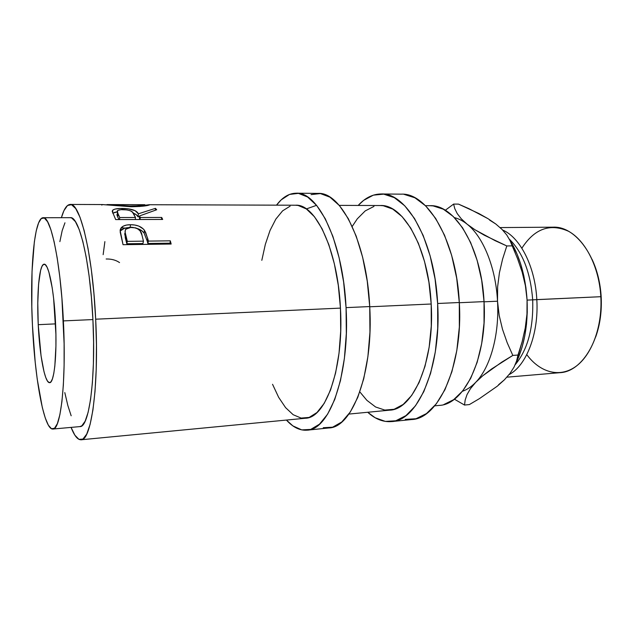 <?xml version="1.0" encoding="UTF-8"?>
<svg xmlns="http://www.w3.org/2000/svg" width="633" height="633" viewBox="0 0 633 633"><rect width="100%" height="100%" fill="white"/><g stroke="black" fill="none" stroke-linecap="round" stroke-linejoin="round"><path stroke-width="0.95" d="M272.546 384.294L278.662 397.35L285.602 407.652L293.158 414.71L301.102 418.081L309.149 417.424L316.975 412.518L324.223 403.332L330.537 390.039L335.577 373.082L339.035 353.135L340.696 331.122L340.451 308.113L95.678 319.198L93.937 293.688L91.334 269.658L88.011 248.302L84.157 230.594L79.987 217.214L75.699 208.542L71.489 204.681L67.525 205.496L63.941 210.654L61.393 217.697C63.878 209.048 66.813 204.633 70.2 204.443C80.027 202.37 92.679 254.031 95.678 319.198L340.451 308.113C337.793 249.845 315.44 203.502 295.548 205.227L149.341 204.72L140.012 206.445L131.26 206.746L102.443 204.554L70.287 204.443M171.155 244.037L123.047 244.694L120.183 232.074L120.397 229.083L123.237 226.147L126.545 225.055L130.501 224.723L134.758 225.024L138.841 226.108L143.501 229.122L145.59 232.271L148.399 241.094L170.309 240.825L171.155 244.037L123.047 244.694L120.104 230.317L121.18 227.761C123.103 225.704 126.204 224.691 130.501 224.723L130.161 227.287L130.501 224.723C136.878 224.707 141.555 226.59 144.538 230.372L144.079 233.047L141.784 230.713L137.1 228.45C140.312 229.447 142.639 230.982 144.079 233.047L147.204 241.046L144.079 233.047L144.538 230.372L147.742 238.601L148.399 241.094L147.845 243.476L147.204 241.046L147.742 238.601L147.204 241.046L147.845 243.476L169.699 243.183L147.845 243.476L148.399 241.094L170.309 240.825L171.155 244.037M162.689 219.445L115.681 219.58L112.191 211.2L112.919 209.982L114.984 209.096L120.056 208.471L128.032 208.779L135.138 210.694L138.358 213.812L155.449 208.352L156.715 209.737L139.529 215.956L140.297 217.491L161.692 217.443L162.689 219.445L115.681 219.58L112.191 211.2L112.809 210.077C114.391 208.953 117.477 208.407 122.066 208.439L122.027 209.594L122.066 208.439C131.316 208.589 136.752 210.378 138.358 213.812L138.113 216.905L136.332 214.785L133.207 213.107C135.779 214.096 137.416 215.362 138.113 216.905L139.489 216.399L138.113 216.905L138.358 213.812L155.449 208.352L156.715 209.737L139.529 215.956L140.297 217.491L140.091 219.509L140.297 217.491L161.692 217.443L162.689 219.445M145.076 205.227L149.341 204.72M125.239 228.094L121.156 227.785L125.239 228.094M52.903 429.039L79.94 426.595C89.063 427.734 95.994 378.431 92.909 319.57L63.379 320.907C66.441 380.528 60.784 430.321 52.903 429.039C44.049 430.036 34.862 378.732 32.465 325.552L31.808 306.831L32.038 271.32L34.34 241.941L36.231 230.879L38.581 222.911L41.311 218.504L44.35 218.037L47.594 221.748L50.909 229.739L54.153 241.869L57.168 257.789L59.803 276.866L61.907 298.254L64.115 343.687L64.107 365.431L63.347 385.086L61.907 401.733L59.874 414.726L57.366 423.635L54.525 428.288L51.479 428.731L48.353 425.178L45.267 417.986L42.332 407.597L37.236 379.214L35.211 362.274L32.465 325.552C29.68 271.407 34.071 217.538 43.155 217.728C50.719 215.885 60.697 262.592 63.379 320.907L92.909 319.57C90.266 261.983 79.093 215.853 70.303 217.673L43.226 217.728M38.233 324.682L55.585 323.874L38.233 324.682C36.635 293.609 39.254 263.921 44.168 264.206C48.535 263.241 54.034 289.969 55.506 322.094C57.192 354.891 54.169 383.289 49.635 382.664C44.864 383.369 39.61 355.192 38.233 324.682L41.058 355.888L44.049 371.872L45.742 377.466L47.499 381.121L49.247 382.633L50.925 381.881L52.452 378.819L53.781 373.486L54.834 366.064L55.926 346.069L55.91 334.327L53.615 298.357L52.223 287.904L48.868 272.024L47.056 267.181L45.252 264.626L43.527 264.388L41.952 266.39L40.583 270.505L38.589 284.146L37.782 303.088L38.233 324.682M307.298 430.147L328.859 427.955C352.367 427.781 373.707 372.259 369.727 306.562L346.061 307.63L343.616 281.954L339.138 257.829L332.911 236.441L325.291 218.781L316.706 205.511L307.606 197.013L298.412 193.366L289.495 194.434L281.187 199.87L276.51 205.163C282.389 197.298 288.933 193.318 296.157 193.207C318.122 191.34 343.078 242.613 346.061 307.63L369.727 306.562C366.784 242.289 340.942 191.585 318.035 193.405L296.315 193.207M391.835 421.554L411.687 419.537C438.606 418.88 463.285 365.32 459.305 302.511L437.64 303.492L435.061 278.947L430.131 255.882L423.153 235.429L414.536 218.527L404.756 205.804L394.319 197.646L383.701 194.141L373.359 195.146L363.659 200.352L358.167 205.448C365.083 197.892 372.726 194.062 381.098 193.975C406.584 192.274 434.8 241.363 437.64 303.492L459.305 302.511C456.496 241.062 427.56 192.495 401.29 194.157L381.28 193.975M521.869 248.199C534.45 228.695 549.982 223.045 568.474 231.243C585.501 240.445 599.174 267.063 600.828 296.703L601.176 296.735C600.329 283.006 597.299 270.56 592.084 259.403M506.914 377.173L559.825 372.687C582.938 371.895 603.565 336.629 600.828 296.703L532.693 299.852C533.556 328.044 527.724 349.677 515.183 364.735C527.724 349.677 533.556 328.044 532.693 299.852L527.083 300.105L532.693 299.852C530.557 272.649 522.763 252.401 509.304 239.124C522.763 252.401 530.557 272.649 532.693 299.852L536.808 299.615C535.209 266.612 520.089 237.288 502.626 230.032C520.089 237.288 535.209 266.612 536.808 299.615L600.828 296.703C599.079 257.599 575.706 225.926 553.115 227.176L500.102 227.579M504.366 379.847L497.237 386.225L479.395 398.655L469.377 404.574L464.511 405.049L465.184 400.009L467.035 394.581L470.43 388.702L475.723 382.316L482.805 375.733L491.58 368.984L512.825 355.422L507.191 342.714L502.515 329.334L499.2 315.503L497.514 301.205C499.524 334.825 490.251 367.567 475.723 382.316L482.805 375.733L501.716 362.179L512.825 355.422L517.992 355.042L516.599 361.024L514.036 367.116L510.04 373.383L504.366 379.847L497.237 386.225L479.395 398.655L469.377 404.574L464.511 405.049L454.352 399.162L464.511 405.049L465.184 400.009L467.035 394.581L470.43 388.702L475.723 382.316C471.522 386.676 467.083 389.667 462.414 391.281C467.083 389.667 471.522 386.676 475.723 382.316C490.251 367.567 499.524 334.825 497.514 301.205L484.055 301.814L497.514 301.205L497.633 286.773L499.421 272.744L502.594 259.095L506.811 245.952L484.395 235.262L474.979 229.771L467.122 224.185C462.96 220.87 458.719 218.686 454.399 217.625C458.719 218.686 462.96 220.87 467.122 224.185C483.09 236.584 495.829 267.553 497.514 301.205C495.829 267.553 483.09 236.584 467.122 224.185L461.275 218.804L457.248 213.622L454.803 208.708L453.616 204.087L445.268 210.291L453.616 204.087L458.49 204.111L478.912 213.55L487.94 218.638L495.821 224.019L502.056 229.447L506.724 234.93L509.953 240.421L517.572 258.715L522.17 272.087L525.414 285.776L527.067 299.86L527.265 312.156L526.49 324.254L524.781 335.909L522.17 346.868L518.728 356.917L515.381 364.284C524.243 346.48 528.144 325.006 527.067 299.86C525.445 275.584 519.527 255.344 509.328 239.163L517.05 254.015L520.84 264.483L523.815 275.766L525.912 287.643L527.067 299.86L526.972 314.087L525.248 328.005L522.154 341.693L516.599 361.024L514.036 367.116L510.04 373.383L504.366 379.847L498.598 384.69M434.681 405.84L439.144 405.413C464.551 404.748 487.608 357.012 484.039 301.609L459.313 302.732L484.039 301.609C481.578 247.384 454.731 204.158 429.934 205.693L425.447 205.678M348.878 414.077L389.722 410.152C413.381 409.725 434.76 360.929 431.192 304.006L369.743 306.783L431.192 304.006C428.66 248.286 403.363 203.913 380.283 205.527L339.248 205.377M306.348 208.937L316.555 205.321M443.852 404.527L453.624 399.7L462.723 390.893L470.707 378.297L477.147 362.329L481.681 343.64L484.031 323.059L484.039 301.609L481.697 280.348L477.14 260.337L470.628 242.534L462.525 227.73L453.268 216.502L443.314 209.191L433.13 205.907L429.712 205.693M489.594 220.086L495.821 224.019L502.056 229.447L506.724 234.93L509.953 240.421L517.572 258.715L522.17 272.087L525.414 285.776L527.067 299.86L526.972 314.087L525.248 328.005L522.154 341.693L517.992 355.042L512.825 355.422L507.191 342.714L502.515 329.334L499.2 315.503L497.514 301.205L497.633 286.773L499.421 272.744L502.594 259.095L506.811 245.952L511.986 245.865L506.811 245.952L495.077 240.643L474.979 229.771L467.122 224.185L461.275 218.804L457.248 213.622L454.803 208.708L453.616 204.087L458.49 204.111L469.029 208.724L487.94 218.638L495.821 224.019M536.808 299.615C538.952 333.583 526.355 365.7 509.098 374.601C526.355 365.7 538.952 333.583 536.808 299.615M526.783 354.622C539.743 372.22 559.129 378.123 575.389 366.776C591.61 355.485 602.537 326.755 600.828 296.703L601.176 296.735C601.904 311.294 600.068 324.713 595.669 337.009L598.984 325.497L601.034 311.381L601.176 296.735L599.388 282.223L595.78 268.527L592.077 259.38M437.64 303.492L437.72 328.258L435.306 351.948L430.575 373.391L423.825 391.598L415.47 405.816L405.959 415.604L395.775 420.787L385.378 421.42L375.179 417.756L367.71 412.265C375.29 419.157 383.25 422.258 391.598 421.578C417.717 421.04 441.62 366.998 437.64 303.492M359.837 391.898L366.871 400.317L375.591 406.979L384.777 410.073L394.098 409.29L403.189 404.432L411.648 395.483L419.054 382.625L425.004 366.293L429.166 347.137L431.279 326.027L431.192 304.006L428.913 282.16L424.561 261.603L418.397 243.325L410.77 228.125L402.074 216.597L392.769 209.096L383.266 205.733L380.077 205.519M373.961 206.421L365.201 210.916L357.273 218.852L352.209 226.456M405.278 419.402L416 418.737L426.492 413.563L436.303 403.838L444.936 389.73L451.907 371.698L456.82 350.46L459.344 327.008L459.305 302.511L456.694 278.235L451.669 255.416L444.524 235.191L435.686 218.464L425.645 205.875L414.908 197.797L403.981 194.323M346.061 307.63L346.33 333.512L344.415 358.238L340.475 380.575L334.754 399.47L327.617 414.164L319.459 424.205L310.692 429.419L301.719 429.886L292.897 425.898L286.425 420.067C293 427.354 299.884 430.725 307.084 430.171C329.635 430.131 350.033 374.095 346.061 307.63M81.159 439.769L305.375 418.247C325.797 418.255 344.02 367.654 340.451 308.113L338.291 285.285L334.343 263.787L328.844 244.67L322.094 228.798L314.474 216.763L306.356 208.945L298.119 205.448L295.374 205.227M290.104 206.168L282.603 210.844L275.853 219.089L270.046 230.428L265.338 244.354L261.817 260.321M323.265 427.71L332.618 427.196L341.765 421.989L350.286 412.012L357.756 397.437L363.746 378.716L367.9 356.616L369.949 332.151L369.727 306.562L367.251 281.179L362.654 257.322L356.213 236.18L348.332 218.709L339.423 205.583L329.967 197.172L320.385 193.571L311.088 194.616M128.349 206.01L137.377 205.836L144.83 204.704L106.977 204.57L128.349 206.01M144.807 204.704L144.411 204.973C142.235 205.567 137.527 205.915 130.295 206.034L130.279 206.738L130.295 206.034L106.993 204.57M135.486 217.499L132.519 212.253L130.596 210.876L127.178 209.911L121.022 209.658L118.078 210.314L117.05 211.493L119.716 217.53L135.486 217.499L119.716 217.53L119.534 219.572L119.716 217.53L117.873 213.748L117.429 210.71C118.363 209.974 120.215 209.594 122.976 209.578C129.409 209.903 132.962 211.319 133.65 213.827L135.486 217.499L135.288 219.524L135.486 217.499M143.469 241.157L141.974 235.175L140.178 230.99L137.535 228.671L135.636 227.864L129.401 227.397L127.668 227.904L125.413 229.739L125.136 232.303L127.32 241.355L143.469 241.157L127.32 241.355L126.814 243.752L125.263 237.644L125.722 235.072C124.843 232.889 124.867 230.934 125.785 229.209L131.387 227.223C137.907 227.935 141.444 230.586 141.974 235.175L143.469 241.157L142.923 243.539L143.469 241.157M117.319 212.601L117.651 216.874L117.873 213.748L117.651 216.874L116.868 214.674M118.996 219.572L117.651 216.874L118.996 219.572M125.128 232.256L125.263 237.644L125.722 235.072L127.32 241.355L126.814 243.752L142.923 243.539L126.814 243.752L124.654 233.664M120.135 230.088L121.14 230.159L120.135 230.088M114.858 212.324L112.793 213.186L117.097 211.913L114.858 212.324M139.505 219.516L139.529 215.956L139.505 219.516M120.634 230.729L120.737 230.602C122.288 228.853 124.851 227.856 128.436 227.627L124.408 228.331L120.634 230.729M169.937 244.053L170.309 240.825L169.937 244.053M95.678 319.198L96.453 344.85L96.216 369.316L95.021 391.352L92.94 409.947L90.115 424.355L86.713 434.119L82.923 439.088L78.919 439.342L74.868 435.18L71.07 427.394C74.338 435.773 77.669 439.903 81.056 439.777C91.271 441.098 99.167 385.829 95.678 319.198M64.803 392.595L67.842 405.531L71.165 415.778M79.853 426.602L81.823 425.827L85.154 421.182L88.122 412.336L90.582 399.463L92.378 382.981L93.407 363.556L93.589 342.065L92.909 319.57L91.389 297.194L89.118 276.083L86.223 257.243L82.852 241.521L79.188 229.534L75.414 221.645L71.687 217.974L70.216 217.673M64.954 222.8L62.169 230.681L59.874 241.632M106.162 258.992C111.44 258.881 115.902 260.076 119.55 262.592M103.147 254.664L104.88 241.616M102.135 204.554L131.26 206.746C140.241 206.564 146.12 206.034 148.905 205.132C149.981 204.815 149.989 204.681 148.929 204.736M101.873 205.155L101.866 204.562M161.47 219.445L161.692 217.443L161.47 219.445M155.362 210.14L155.449 208.352L155.362 210.14M144.419 205.962L144.403 204.973M112.65 212.854L112.809 210.077M120.737 230.602L121.188 227.745"/></g></svg>
